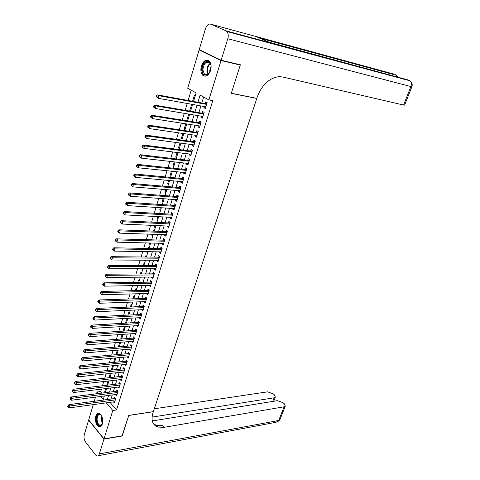 <?xml version="1.0" encoding="UTF-8"?>
<svg xmlns="http://www.w3.org/2000/svg" width="480" height="480" viewBox="0 0 480 480"><rect width="100%" height="100%" fill="white"/><g stroke="black" fill="none" stroke-linecap="round" stroke-linejoin="round"><path stroke-width="0.72" d="M210.558 70.506C208.452 75.72 205.854 77.322 202.77 75.3C200.832 73.08 200.382 69.936 201.42 65.88C203.52 60.6 206.136 59.004 209.286 61.086C211.182 63.33 211.608 66.474 210.558 70.506M102.336 424.038C101.598 426.204 100.494 427.128 99.024 426.81C96 424.872 94.932 421.302 95.82 416.094C96.558 413.886 97.674 412.956 99.18 413.304C102.18 415.266 103.23 418.842 102.336 424.038M238.956 64.44L240.276 65.07L231.276 93.354L256.794 98.442L153.372 411.63L128.784 415.38L122.298 435.762L104.01 438.912L88.698 419.91L93.258 404.634M94.26 401.274L95.496 397.128M96.498 393.774L97.032 391.992L98.352 393.54M101.448 389.112L100.722 391.53L97.032 391.992M191.208 90.192L188.124 100.476M187.218 103.482L185.166 110.316M184.26 113.34L182.232 120.078M181.32 123.114L179.328 129.756M178.416 132.804L176.448 139.35M175.53 142.41L173.592 148.86M172.668 151.938L170.76 158.286M169.83 161.382L167.952 167.64M167.022 170.742L165.168 176.91M164.232 180.03L162.408 186.108M161.466 189.234L159.672 195.222M158.724 198.366L156.954 204.264M156.006 207.42L154.26 213.234M153.312 216.396L151.59 222.126M150.636 225.3L148.944 230.946M147.984 234.132L146.316 239.694M145.356 242.892L143.712 248.37M142.746 251.574L141.126 256.98M140.16 260.196L138.564 265.518M137.592 268.74L136.02 273.984M135.048 277.218L133.494 282.384M132.522 285.63L130.992 290.718M130.02 293.97L128.514 298.986M127.536 302.244L126.048 307.188M125.07 310.458L123.606 315.324M122.622 318.6L121.182 323.4M120.198 326.682L118.776 331.41M117.786 334.704L116.388 339.36M115.398 342.654L114.024 347.244M113.028 350.55L111.672 355.068M110.676 358.38L109.338 362.838M108.342 366.156L107.028 370.542M106.026 373.866L104.73 378.186M103.728 381.522L102.45 385.776M192.612 101.292L193.53 101.448L196.116 92.892L187.692 88.254L199.128 49.95L221.046 60.564L208.872 99.918L200.124 95.1L197.94 102.264M200.526 50.286L199.128 49.95M204.276 106.53L203.916 107.694L205.362 108.51L207.156 102.696L205.704 101.886L205.182 103.584M201.294 116.196L200.952 117.306L202.386 118.146L204.168 112.374L202.728 111.552L202.206 113.232M198.342 125.778L198.012 126.84L199.434 127.692L201.198 121.974L199.776 121.128L199.26 122.796M195.414 135.276L195.102 136.29L196.506 137.16L198.258 131.49L196.848 130.632L196.338 132.282M192.51 144.696L192.21 145.662L193.608 146.55L195.342 140.928L193.944 140.052L193.434 141.69M189.63 154.038L189.348 154.962L190.728 155.862L192.456 150.282L191.064 149.394L190.56 151.02M186.774 163.302L186.504 164.178L187.878 165.09L189.588 159.564L188.208 158.658L187.71 160.266M183.948 172.488L183.69 173.316L185.052 174.246L186.744 168.762L185.376 167.844L184.884 169.44M181.14 181.596L180.894 182.382L182.244 183.33L183.924 177.888L182.568 176.952L182.082 178.536M178.35 190.632L178.122 191.376L179.46 192.336L181.128 186.942L179.784 185.988L179.298 187.56M175.59 199.59L175.374 200.292L176.7 201.264L178.356 195.918L177.024 194.952L176.538 196.512M172.854 208.482L172.65 209.136L173.964 210.126L175.602 204.816L174.282 203.838L173.808 205.386M170.136 217.296L169.944 217.908L171.252 218.91L172.878 213.648L171.564 212.652L171.09 214.188M167.442 226.038L167.262 226.608L168.558 227.628L170.172 222.408L168.87 221.4L168.402 222.918M164.766 234.708L164.604 235.242L165.888 236.274L167.484 231.096L166.194 230.07L165.732 231.582M162.114 243.312L161.964 243.804L163.236 244.848L164.826 239.712L163.542 238.674L163.08 240.174M159.486 251.844L159.348 252.3L160.608 253.356L162.18 248.262L160.914 247.212L160.458 248.7M156.876 260.31L156.75 260.73L157.998 261.798L159.564 256.74L158.304 255.678L157.848 257.154M154.29 268.71L154.17 269.088L155.412 270.168L156.966 265.152L155.718 264.078L155.262 265.542M151.722 277.044L152.85 278.472L154.386 273.498L153.144 272.412L152.7 273.864M149.172 285.306L150.3 286.716L151.824 281.778L150.6 280.68L150.156 282.12M146.646 293.508L147.774 294.894L149.286 289.992L148.068 288.882L147.63 290.316M144.138 301.644L145.266 303.006L146.772 298.146L145.56 297.024L145.122 298.44M141.648 309.72L142.782 311.052L144.27 306.234L143.07 305.1L142.638 306.504M139.182 317.73L140.316 319.038L141.792 314.256L140.604 313.11L140.172 314.508M136.728 325.68L137.868 326.964L139.332 322.218L138.15 321.066L137.724 322.446M134.298 333.564L135.438 334.83L136.89 330.12L135.72 328.956L135.294 330.33M131.886 341.394L133.026 342.636L134.466 337.962L133.308 336.786L132.888 338.148M129.492 349.158L130.632 350.376L132.066 345.738L130.914 344.556L130.494 345.906M127.122 356.868L128.256 358.062L129.678 353.46L128.538 352.266L128.124 353.61M124.8 364.512L125.898 365.694L127.314 361.122L126.18 359.916L125.766 361.248M122.496 372.102L123.564 373.26L124.962 368.724L123.834 367.512L123.426 368.832M120.204 379.632L121.242 380.772L122.634 376.272L121.512 375.048L121.11 376.362M117.93 387.102L118.938 388.23L120.318 383.766L119.208 382.53L118.806 383.832M115.674 394.518L116.652 395.634L118.02 391.2L116.922 389.952L116.52 391.248M105.642 391.698L104.736 391.812L105.708 388.596M107.844 384.438L106.932 384.546L107.994 381.03M110.058 377.124L109.146 377.226L110.298 373.41M112.284 369.762L111.372 369.852L112.62 365.73M114.96 357.99L113.622 362.424M117.924 351.144L117.246 350.43L115.962 354.69M120.216 343.566L119.538 342.852L118.314 346.896M122.532 335.928L121.848 335.226L120.69 339.042M124.86 328.236L124.17 327.534L123.084 331.128M127.206 320.484L126.51 319.794L125.496 323.154M129.57 312.672L128.868 311.988L127.926 315.114M131.952 304.8L131.25 304.122L130.374 307.008M134.358 296.868L133.644 296.196L132.846 298.842M136.776 288.876L136.062 288.21L135.336 290.616M139.212 280.824L138.492 280.164L137.844 282.318M141.672 272.706L140.946 272.058L140.37 273.954M142.86 268.794L141.948 268.734M144.15 264.528L143.418 263.88L142.92 265.524M145.338 260.604L144.408 260.598L144.522 260.226M146.646 256.284L145.908 255.648L145.488 257.022M147.834 252.348L146.904 252.336L147.114 251.646M149.16 247.974L148.416 247.344L148.08 248.46M150.354 244.026L149.424 244.008L149.73 243M151.698 239.598L150.942 238.98L150.69 239.82M152.892 235.644L151.962 235.614L152.364 234.282M154.236 231.15L153.492 230.544L153.324 231.114M155.454 227.196L154.518 227.154L155.022 225.492M156.456 222.354L155.976 222.336M158.034 218.676L157.098 218.628L157.704 216.63M160.632 210.09L159.696 210.03L160.404 207.696M163.254 201.432L162.318 201.366L163.128 198.684M165.894 192.708L164.958 192.636L165.876 189.6M168.558 183.918L167.616 183.834L168.642 180.438M171.24 175.05L170.304 174.954L171.438 171.198M173.946 166.11L173.01 166.008L174.258 161.88M176.676 157.098L175.734 156.99L177.096 152.484M179.43 148.014L178.482 147.894L179.964 143.01M182.202 138.852L181.26 138.72L182.85 133.452M184.998 129.618L184.05 129.474L185.742 123.894L186.576 124.398M187.818 120.306L186.87 120.156L188.574 114.522L189.42 115.02M190.662 110.916L189.714 110.754L191.43 105.078L192.282 105.564M100.722 391.53L102.042 393.072M105.384 392.562L104.736 391.812M107.484 385.176L106.932 384.546M109.524 377.652L109.146 377.226M113.382 366.132L112.98 365.694M115.644 358.668L115.014 357.984M140.196 277.584L139.734 277.17M142.662 269.442L141.93 268.794M145.146 261.234L144.408 260.598M147.648 252.966L146.904 252.336M150.174 244.632L149.424 244.008M152.718 236.232L151.962 235.614M155.28 227.766L154.518 227.154M157.866 219.228L157.098 218.628M160.47 210.624L159.696 210.03M163.098 201.954L162.318 201.366M165.744 193.212L164.958 192.636M168.408 184.398L167.616 183.834M171.102 175.518L170.304 174.954M173.814 166.56L173.01 166.008M176.544 157.53L175.734 156.99M179.304 148.428L178.482 147.894M182.082 139.248L181.26 138.72M184.884 129.99L184.05 129.474M187.71 120.66L186.87 120.156M190.542 111.24L189.714 110.754M195.168 96.024L194.31 95.55L192.582 101.274M106.308 402.852L110.016 402.366L116.532 409.956L212.772 100.65L208.872 99.918M203.646 97.044L201.828 102.972M200.922 105.93L198.858 112.662M197.946 115.632L195.912 122.262M194.994 125.25L192.99 131.79M192.072 134.79L190.098 141.228M189.168 144.246L187.224 150.594M186.294 153.624L184.374 159.876M183.444 162.924L181.554 169.086M180.618 172.146L178.752 178.218M177.81 181.29L175.974 187.278M175.032 190.356L173.22 196.254M172.272 199.35L170.49 205.164M169.536 208.272L167.778 214.002M166.824 217.116L165.09 222.762M164.136 225.894L162.426 231.456M161.466 234.594L159.78 240.078M158.814 243.228L157.158 248.634M156.192 251.796L154.56 257.118M153.588 260.286L151.974 265.536M151.002 268.716L149.418 273.888M148.44 277.074L146.874 282.174M145.896 285.372L144.354 290.394M143.37 293.598L141.852 298.548M140.868 301.764L139.374 306.642M138.384 309.864L136.908 314.67M135.918 317.904L134.466 322.638M133.476 325.878L132.042 330.54M131.046 333.792L129.636 338.388M128.64 341.64L127.248 346.17M126.252 349.434L124.884 353.898M123.876 357.168L122.532 361.56M121.524 364.836L120.198 369.168M119.19 372.456L117.882 376.722M116.874 380.01L115.584 384.216M114.57 387.51L113.304 391.656M112.29 394.956L111.036 399.036M113.43 401.88L114.378 402.978L115.74 398.58L114.648 397.326L114.252 398.61M256.794 98.442L256.476 98.28M240.276 65.07L221.046 60.564M116.532 409.956L112.8 410.496L104.01 438.912M106.302 402.87L112.8 410.496M197.034 105.234L194.976 111.996M194.064 114.984L192.03 121.644M191.118 124.644L189.114 131.208M188.196 134.226L186.222 140.694M185.298 143.724L183.36 150.102M182.43 153.144L180.516 159.426M179.58 162.486L177.696 168.678M176.76 171.744L174.9 177.846M173.958 180.93L172.128 186.942M171.18 190.038L169.374 195.966M168.432 199.068L166.65 204.912M165.696 208.026L163.944 213.786M162.99 216.912L161.262 222.582M160.302 225.726L158.598 231.312M157.638 234.462L155.958 239.97M154.998 243.132L153.342 248.562M152.376 251.73L150.744 257.082M149.778 260.262L148.17 265.53M147.198 268.722L145.614 273.918M144.636 277.116L143.076 282.234M142.098 285.444L140.562 290.484M139.578 293.706L138.066 298.674M137.082 301.902L135.588 306.798M134.604 310.032L133.134 314.856M132.144 318.102L130.698 322.854M129.702 326.106L128.274 330.786M127.284 334.05L125.874 338.664M124.878 341.928L123.492 346.476M122.496 349.752L121.128 354.228M120.132 357.51L118.782 361.926M117.78 365.214L116.46 369.558M115.452 372.858L114.144 377.136M113.142 380.442L111.852 384.66M110.844 387.966L109.578 392.124M108.57 395.436L107.322 399.534M100.818 396.438L103.32 399.372L104.346 395.982M105.354 392.658L106.614 388.482M107.622 385.164L108.906 380.928M109.908 377.61L111.21 373.308M112.212 370.002L113.532 365.634M114.534 362.334L115.878 357.906M116.874 354.606L118.236 350.112M119.232 346.824L120.612 342.258M121.608 338.976L123.012 334.344M124.002 331.068L125.424 326.364M126.414 323.1L127.86 318.324M128.844 315.066L130.314 310.224M131.298 306.972L132.786 302.058M133.77 298.812L135.276 293.826M136.26 290.592L137.79 285.528M138.768 282.3L140.322 277.164M141.3 273.948L142.878 268.728M143.85 265.524L145.452 260.232M146.418 257.034L148.044 251.664M149.01 248.478L150.66 243.024M151.62 239.85L153.3 234.312M154.254 231.15L155.958 225.534M156.912 222.378L158.634 216.678M159.588 213.534L161.34 207.756M162.288 204.618L164.064 198.75M165.012 195.63L166.812 189.678M167.754 186.564L169.584 180.522M170.52 177.426L172.38 171.294M173.31 168.21L175.2 161.988M176.13 158.916L178.038 152.604M178.968 149.544L180.906 143.136M181.83 140.088L183.798 133.59M184.716 130.554L186.714 123.96M187.626 120.942L189.654 114.246M190.56 111.24L192.618 104.448M131.04 349.056L129.486 349.188M133.428 341.334L131.868 341.454M135.828 333.552L134.268 333.66M138.252 325.71L136.692 325.806M140.694 317.808L139.128 317.892M143.154 309.846L141.588 309.912M145.632 301.818L144.066 301.878M148.134 293.73L146.562 293.778M150.654 285.582L149.076 285.612M153.192 277.362L151.614 277.38M155.748 269.082L154.17 269.088M158.328 260.736L156.75 260.73M160.926 252.324L159.348 252.3M163.548 243.846L161.964 243.804M166.188 235.296L164.604 235.242M168.852 226.68L167.262 226.608M171.534 217.992L169.944 217.908M174.24 209.232L172.65 209.136M176.97 200.406L175.374 200.292M179.718 191.502L178.122 191.376M182.49 182.532L180.894 182.382M185.286 173.478L183.69 173.316M188.106 164.358L186.504 164.178M190.95 155.154L189.348 154.962M193.812 145.878L192.21 145.662M196.704 136.524L195.102 136.29M199.62 127.092L198.012 126.84M202.56 117.576L200.952 117.306M205.524 107.982L203.916 107.694M115.518 399.3L114.846 398.526L68.898 404.652L69.948 405.978L115.344 399.864M68.412 406.296L67.992 405.762L67.77 406.53L68.19 407.058L68.412 406.296L69.948 405.978L69.402 407.886L114.774 401.694M114.846 398.526L115.482 398.28M68.898 404.652L67.992 405.762M68.19 407.058L69.402 407.886M102.546 423.204C99.894 427.428 97.878 426.156 96.492 419.388C97.116 413.91 98.844 412.764 101.688 415.956M101.196 415.218L100.11 414.498C98.22 414.312 97.218 415.938 97.092 419.376C97.32 422.55 98.286 424.524 99.984 425.31L102.24 424.062M98.73 413.214C96.972 413.874 96.072 415.902 96.03 419.31C96.306 423.246 97.506 425.7 99.618 426.672L100.326 426.75M211.056 66.684C211.512 75.438 202.188 78.696 202.17 69.924C201.66 61.344 210.966 57.798 211.056 66.684M210.894 65.166L209.628 62.724C205.938 61.116 203.688 63.504 202.884 69.894L204.408 74.1C205.98 75.396 207.612 75.03 209.298 73.008M211.044 66.348L209.718 70.71L209.892 72M208.188 60.33C204.204 60.594 201.978 63.87 201.522 70.164L203.412 75.384L204.966 76.26M122.082 435.798L128.76 415.452L153.348 411.702L152.958 412.89C150.876 420.246 152.514 424.968 157.866 427.056L164.01 427.332L284.1 406.806L285.276 406.152L284.358 403.83L283.014 402.63L277.314 400.68L152.304 420.948M157.32 426.444L156.636 426.558M103.944 439.128L88.638 420.12L84.294 434.664C83.688 437.352 84.072 439.752 85.44 441.864L95.574 454.92L96.984 455.958C98.046 456.15 98.838 455.472 99.366 453.918L103.944 439.128L122.226 435.972M152.07 417.102L274.134 397.806L275.334 397.158L274.458 394.938L273.15 393.768L267.522 391.842L154.314 408.786M153.492 423.786L156.288 425.292L162.426 425.58L164.01 427.332M221.142 60.258L240.372 64.776L231.306 93.258L256.824 98.346L257.352 96.75C262.11 84.6 269.364 77.898 279.126 76.644L282.558 76.968L403.578 105.042L410.898 86.562L227.796 38.736L221.142 60.258L199.218 49.65L205.464 28.722C206.772 25.134 208.554 23.622 210.822 24.192L225.99 30.84L409.08 80.214L269.25 42.258L256.98 37.008L393.858 74.082L210.822 24.192M227.796 38.736C228.618 35.688 228.33 33.288 226.944 31.536L225.99 30.84M404.616 105.096L403.578 105.042M117.792 391.938L117.114 391.17L71.094 396.978L72.156 398.292L117.618 392.496M70.608 398.61L70.188 398.082L69.966 398.856L70.386 399.378L70.608 398.61L72.156 398.292L71.598 400.218L117.048 394.344M117.114 391.17L117.768 390.918M71.094 396.978L70.188 398.082M70.386 399.378L71.598 400.218M120.084 384.522L119.4 383.76L73.308 389.238L74.376 390.546L119.916 385.068M72.828 390.864L72.396 390.342L72.174 391.116L72.606 391.638L72.828 390.864L74.376 390.546L73.818 392.484L119.34 386.928M119.4 383.76L120.078 383.496M73.308 389.238L72.396 390.342M72.606 391.638L73.818 392.484M122.394 377.046L121.704 376.296L75.534 381.444L76.614 382.74L122.226 377.586M75.06 383.058L74.628 382.536L74.406 383.322L74.838 383.838L75.06 383.058L76.614 382.74L76.056 384.696L121.644 379.464M121.704 376.296L122.406 376.026M75.534 381.444L74.628 382.536M74.838 383.838L76.056 384.696M124.716 369.522L124.026 368.772L77.784 373.584L78.87 374.868L124.554 370.05M77.31 375.186L76.878 374.67L76.65 375.462L77.082 375.978L77.31 375.186L78.87 374.868L78.306 376.842L123.972 371.94M124.026 368.772L124.746 368.496M77.784 373.584L76.878 374.67M77.082 375.978L78.306 376.842M127.062 361.932L126.366 361.194L80.052 365.664L81.144 366.936L126.9 362.46M79.578 367.254L79.14 366.744L78.912 367.542L79.35 368.052L79.578 367.254L81.144 366.936L80.574 368.928L126.312 364.362M126.366 361.194L127.11 360.906M80.052 365.664L79.14 366.744M79.35 368.052L80.574 368.928M129.426 354.288L128.718 353.556L82.338 357.678L83.442 358.944L129.264 354.804M81.864 359.262L81.426 358.752L81.198 359.556L81.636 360.066L81.864 359.262L83.442 358.944L82.866 360.948L128.67 356.724M128.718 353.556L129.492 353.262M82.338 357.678L81.426 358.752M81.636 360.066L82.866 360.948M131.802 346.59L131.094 345.858L84.636 349.632L85.752 350.886L131.646 347.094M84.174 351.204L83.73 350.7L83.496 351.51L83.94 352.008L84.174 351.204L85.752 350.886L85.17 352.902L131.046 349.026M131.094 345.858L131.892 345.558M84.636 349.632L83.73 350.7M83.94 352.008L85.17 352.902M134.202 338.826L133.488 338.106L86.958 341.52L88.08 342.762L134.046 339.324M86.496 343.08L86.046 342.582L85.818 343.398L86.262 343.896L86.496 343.08L88.08 342.762L87.498 344.796L133.446 341.274M133.488 338.106L134.31 337.8M86.958 341.52L86.046 342.582M86.262 343.896L87.498 344.796M136.62 331.008L135.9 330.288L89.298 333.342L90.432 334.572L136.464 331.494M88.842 334.89L88.386 334.398L88.152 335.22L88.602 335.712L88.842 334.89L90.432 334.572L89.844 336.624L135.858 333.456M135.9 330.288L136.746 329.976M89.298 333.342L88.386 334.398M88.602 335.712L89.844 336.624M139.05 323.124L138.324 322.416L91.656 325.098L92.796 326.316L138.906 323.604M91.2 326.634L90.744 326.148L90.51 326.976L90.966 327.462L91.2 326.634L92.796 326.316L92.202 328.386L138.294 325.584M138.324 322.416L139.206 322.092M91.656 325.098L90.744 326.148M90.966 327.462L92.202 328.386M141.504 315.18L140.772 314.478L94.032 316.788L95.184 317.994L141.36 315.654M93.582 318.312L93.12 317.826L92.886 318.666L93.342 319.146L93.582 318.312L95.184 317.994L94.59 320.082L140.742 317.646M140.772 314.478L141.684 314.154M94.032 316.788L93.12 317.826M93.342 319.146L94.59 320.082M143.976 307.176L143.244 306.48L96.432 308.406L97.59 309.6L143.838 307.638M95.982 309.918L95.52 309.444L95.28 310.284L95.742 310.764L95.982 309.918L97.59 309.6L96.99 311.706L143.214 309.648M143.244 306.48L144.18 306.144M96.432 308.406L95.52 309.444M95.742 310.764L96.99 311.706M146.472 299.112L145.728 298.422L98.85 299.964L100.02 301.14L146.334 299.562M98.406 301.458L97.938 300.99L97.692 301.836L98.16 302.31L98.406 301.458L100.02 301.14L99.408 303.264L145.704 301.59M145.728 298.422L146.7 298.08M98.85 299.964L97.938 300.99M98.16 302.31L99.408 303.264M148.986 290.982L148.236 290.298L101.286 291.444L102.468 292.614L148.848 291.426M100.842 292.932L100.374 292.464L100.128 293.322L100.596 293.79L100.842 292.932L102.468 292.614L101.85 294.75L148.218 293.466M148.236 290.298L149.238 289.95M101.286 291.444L100.374 292.464M100.596 293.79L101.85 294.75M151.512 282.786L150.762 282.114L103.74 282.858L104.934 284.01L151.38 283.218M103.302 284.334L102.828 283.872L102.582 284.73L103.056 285.198L103.302 284.334L104.934 284.01L104.316 286.17L150.744 285.276M150.762 282.114L151.8 281.754M103.74 282.858L102.828 283.872M103.056 285.198L104.316 286.17M154.068 274.53L153.306 273.858L106.218 274.2L107.418 275.34L153.936 274.95M105.786 275.658L105.306 275.202L105.054 276.072L105.534 276.528L105.786 275.658L107.418 275.34L106.794 277.518L153.294 277.026M153.306 273.858L154.38 273.492M106.218 274.2L105.306 275.202M105.534 276.528L106.794 277.518M156.636 266.202L155.874 265.542L108.714 265.47L109.926 266.598L156.51 266.616M108.288 266.916L107.802 266.466L107.55 267.342L108.036 267.792L108.288 266.916L109.926 266.598L109.296 268.788L155.862 268.71M155.874 265.542L156.954 265.182M108.714 265.47L107.802 266.466M108.036 267.792L109.296 268.788M159.228 257.814L158.46 257.16L111.234 256.668L112.458 257.784L159.108 258.216M110.808 258.102L110.322 257.652L110.07 258.54L110.556 258.984L110.808 258.102L112.458 257.784L111.822 259.992L158.454 260.322M158.46 257.16L159.546 256.8M111.234 256.668L110.322 257.652M110.556 258.984L111.822 259.992M161.844 249.354L161.064 248.712L113.772 247.788L115.008 248.892L161.724 249.75M113.352 249.21L112.86 248.766L112.608 249.66L113.094 250.104L113.352 249.21L115.008 248.892L114.366 251.118L161.064 251.874M161.064 248.712L162.15 248.358M113.772 247.788L112.86 248.766M113.094 250.104L114.366 251.118M164.478 240.828L163.692 240.192L116.334 238.836L117.576 239.922L164.358 241.212M115.92 240.24L115.422 239.808L115.164 240.708L115.662 241.14L115.92 240.24L117.576 239.922L116.934 242.172L163.698 243.354M163.692 240.192L164.784 239.844M116.334 238.836L115.422 239.808M115.662 241.14L116.934 242.172M167.136 232.236L166.344 231.606L118.92 229.812L120.174 230.88L167.016 232.608M118.506 231.198L118.002 230.772L117.744 231.678L118.242 232.11L118.506 231.198L120.174 230.88L119.52 233.148L166.35 234.762M166.344 231.606L167.43 231.264M118.92 229.812L118.002 230.772M118.242 232.11L119.52 233.148M169.812 223.572L169.014 222.948L121.524 220.704L122.79 221.76L169.698 223.932M121.116 222.084L120.606 221.658L120.348 222.57L120.852 222.996L121.116 222.084L122.79 221.76L122.13 224.052L169.026 226.104M169.014 222.948L170.106 222.618M121.524 220.704L120.606 221.658M120.852 222.996L122.13 224.052M172.512 214.836L171.702 214.224L124.152 211.524L125.424 212.568L172.404 215.184M123.744 212.886L125.424 212.568L124.764 214.872L122.97 213.39L123.48 213.81L123.744 212.886L123.234 212.466L122.97 213.39M171.726 217.38L124.764 214.872L123.48 213.81M171.702 214.224L172.8 213.894M124.152 211.524L123.234 212.466M175.23 206.028L174.42 205.428L126.798 202.266L128.088 203.292L175.128 206.37M126.396 203.61L128.088 203.292L127.416 205.614L125.616 204.126L126.132 204.54L126.396 203.61L125.886 203.196L125.616 204.126M174.444 208.578L127.416 205.614L126.132 204.54M174.42 205.428L175.518 205.104M126.798 202.266L125.886 203.196M177.972 197.154L177.156 196.554L129.474 192.924L130.77 193.932L177.87 197.478M129.078 194.25L130.77 193.932L130.098 196.278L128.286 194.784L128.808 195.192L129.078 194.25L128.556 193.848L128.286 194.784M177.186 199.71L130.098 196.278L128.808 195.192M177.156 196.554L178.254 196.242M129.474 192.924L128.556 193.848M180.804 187.992L180.216 187.572L180.738 188.196L179.916 187.614L132.168 183.504L133.476 184.494L180.642 188.514M131.778 184.812L133.476 184.494L132.798 186.864L130.98 185.364L131.502 185.76L131.778 184.812L131.25 184.416L130.98 185.364M179.946 190.764L132.798 186.864L131.502 185.76M180.216 187.572L181.014 187.308M132.168 183.504L131.25 184.416M183.528 179.178L182.694 178.596L134.886 174L136.206 174.978L183.432 179.478M134.496 175.296L136.206 174.978L135.522 177.366L133.698 175.86L134.226 176.25L134.496 175.296L133.974 174.9L133.698 175.86M182.736 181.746L135.522 177.366L134.226 176.25M183.528 179.166L182.712 178.602L183.798 178.296M134.886 174L133.974 174.9M185.496 169.506L186.342 170.058L185.496 169.506L137.628 164.412L138.96 165.372L186.246 170.364M137.244 165.69L138.96 165.372L138.27 167.784L136.44 166.272L136.968 166.656L137.244 165.69L136.716 165.306L136.44 166.272M185.544 172.65L138.27 167.784L136.968 166.656M185.526 169.512L186.606 169.212M137.628 164.412L136.716 165.306M188.328 160.338L189.18 160.878L188.328 160.338L140.394 154.74L141.738 155.688L189.09 161.178M140.016 156.006L141.738 155.688L141.042 158.118L139.2 156.6L139.74 156.978L140.016 156.006L139.482 155.628L139.2 156.6M188.376 163.482L141.042 158.118L139.74 156.978M188.37 160.344L189.438 160.056M140.394 154.74L139.482 155.628M192.03 151.644L191.178 151.098L143.184 144.99L144.54 145.914L191.952 151.914M142.812 146.232L144.54 145.914L143.838 148.368L141.99 146.838L142.53 147.21L142.812 146.232L142.272 145.86L141.99 146.838M191.232 154.236L143.838 148.368L142.53 147.21M191.178 151.098L192.288 150.816M143.184 144.99L142.272 145.86M194.916 142.314L194.052 141.774L146.004 135.144L147.372 136.056L194.838 142.566M145.632 136.374L147.372 136.056L146.664 138.528L144.804 136.998L145.35 137.364L145.632 136.374L145.086 136.008L144.804 136.998M194.112 144.912L146.664 138.528L145.35 137.364M194.052 141.774L195.168 141.504M146.004 135.144L145.086 136.008M197.82 132.906L196.956 132.378L148.842 125.22L150.222 126.108L197.748 133.146M148.482 126.426L150.222 126.108L149.508 128.604L147.642 127.068L148.194 127.422L148.482 126.426L147.93 126.066L147.642 127.068M197.016 135.51L149.508 128.604L148.194 127.422M196.956 132.378L198.066 132.114M148.842 125.22L147.93 126.066M200.754 123.414L199.878 122.898L151.71 115.2L153.102 116.07L200.682 123.642M151.35 116.388L153.102 116.07L152.382 118.59L150.504 117.048L151.062 117.396L151.35 116.388L150.792 116.04L150.504 117.048M199.95 126.024L152.382 118.59L151.062 117.396M199.878 122.898L200.994 122.64M151.71 115.2L150.792 116.04M203.712 113.844L202.83 113.34L154.602 105.096L156.006 105.948L203.646 114.06M154.248 106.26L156.006 105.948L155.28 108.486L153.396 106.938L153.96 107.28L154.248 106.26L153.684 105.918L153.396 106.938M202.902 116.466L155.28 108.486L153.96 107.28M202.83 113.34L203.946 113.088M154.602 105.096L153.684 105.918M206.694 104.196L205.8 103.698L157.518 94.896L158.94 95.73L206.634 104.394M157.17 96.048L158.94 95.73L158.202 98.292L156.312 96.738L156.876 97.074L157.17 96.048L156.606 95.712L156.312 96.738M205.884 106.818L158.202 98.292L156.876 97.074M205.8 103.698L206.922 103.452M157.518 94.896L156.606 95.712M115.614 398.982L115.14 398.436M102.414 423.624L100.932 418.794L101.466 415.59M101.742 416.088L101.388 418.758L102.57 423.06M207.924 74.328L206.928 70.782C206.988 67.422 208.056 64.95 210.15 63.366M210.384 63.768C208.464 65.346 207.486 67.698 207.444 70.818L208.29 74.064M99.366 453.918L278.682 420.486L284.1 406.806M272.73 401.424L274.134 397.806M279.99 419.484L276.126 422.268L98.208 455.724M396.264 75.252L395.358 74.682L397.272 76.824M397.35 77.052L397.446 77.43M409.08 80.214L410.034 80.82C411.42 82.278 411.708 84.192 410.898 86.562L411.912 86.688M117.888 391.626L117.408 391.086M120.18 384.21L119.694 383.676M122.484 376.746L121.998 376.212M124.812 369.216L124.32 368.688M127.152 361.638L126.66 361.11M129.516 353.994L129.018 353.472M131.892 346.296L131.394 345.78M134.292 338.538L133.782 338.028M136.704 330.72L136.194 330.216M139.14 322.842L138.624 322.338M141.594 314.904L141.072 314.406M144.066 306.906L143.544 306.414M146.556 298.842L146.028 298.356M149.064 290.718L148.536 290.232M151.596 282.528L151.062 282.048M154.146 274.272L153.606 273.798M156.714 265.95L156.174 265.482M159.306 257.562L158.76 257.1M161.922 249.114L161.37 248.652M164.55 240.588L163.998 240.138M167.208 232.002L166.644 231.552M169.884 223.338L169.314 222.9M172.578 214.608L172.008 214.176M175.296 205.806L174.726 205.38M178.038 196.938L177.462 196.512M183.588 178.968L183 178.56M186.402 169.872L185.808 169.47M189.234 160.704L188.634 160.308M192.09 151.458L191.484 151.068M194.97 142.128L194.364 141.75M197.88 132.726L197.262 132.354M200.808 123.24L200.19 122.874M203.766 113.676L203.136 113.316M206.742 104.034L206.112 103.68M101.352 425.094L99.984 425.31M207.534 74.772L204.408 74.1M156.288 425.292L157.866 427.056M273.738 401.256L275.334 397.158M277.26 422.112L279.864 419.802L285.276 406.152M259.416 38.052L396.252 75.246L397.866 76.986M404.586 105.162L411.894 86.736C412.644 84.312 412.026 82.338 410.034 80.82L226.944 31.536M192.042 151.62L191.232 151.104M194.922 142.284L194.124 141.78M197.832 132.87L197.034 132.384M200.766 123.378L199.968 122.904M203.724 113.802L202.932 113.346M206.706 104.148L205.92 103.71"/></g></svg>
